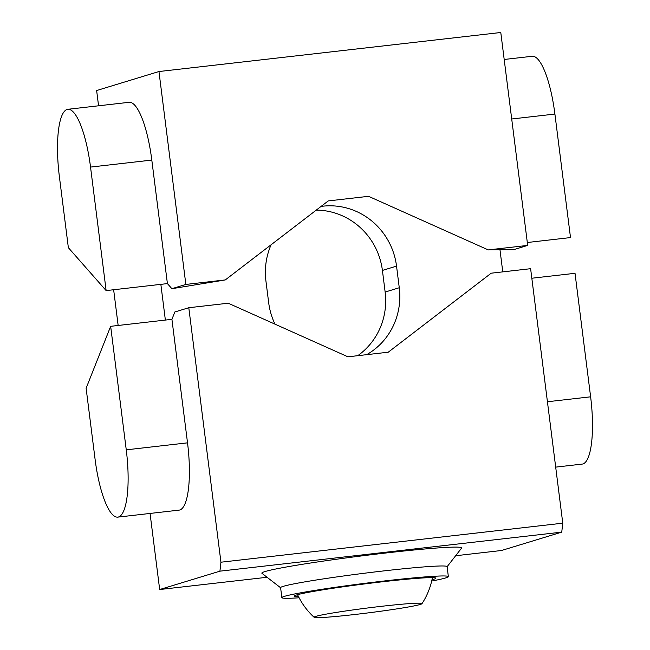 <?xml version="1.0" encoding="UTF-8"?>
<svg xmlns="http://www.w3.org/2000/svg" width="650" height="650" viewBox="0 0 650 650"><rect width="100%" height="100%" fill="white"/><g stroke="black" fill="none" stroke-linecap="round" stroke-linejoin="round"><path stroke-width="0.97" d="M67.811 109.306L129.082 102.31A62.936 16.039 83.5 0 1 151.808 160.079L167.407 283.603L106.137 290.599L68.356 247.674L59.377 176.581A62.936 16.039 83.5 0 1 67.811 109.306A62.936 16.039 83.5 0 1 90.537 167.082L106.137 290.599M527.678 245.408L513.719 249.665L488.239 249.909L527.678 245.408L500.784 32.5L158.957 71.532L185.851 284.432L171.893 288.697L167.407 283.603M158.957 71.532L96.639 90.537L98.564 105.787M488.239 249.909L368.542 196.316L328.234 200.923L225.29 279.931L171.893 288.697M185.851 284.432L225.29 279.931M504.189 59.475L532.188 56.282A62.936 16.039 83.5 0 1 554.905 114.059L570.505 237.575L527.312 242.507M431.982 579.767A71.329 3.234 172.8 0 0 435.874 578.191A71.329 3.234 172.8 0 0 330.387 588.664A71.329 3.234 172.8 0 0 294.344 596.066A71.329 3.234 172.8 0 0 298.504 596.627M395.476 609.099A54.381 2.47 -7.2 0 1 314.153 617.321A54.381 2.47 -7.2 0 1 340.632 611.731A54.381 2.47 -7.2 0 1 395.566 604.809A54.381 2.47 -7.2 0 1 421.972 603.696A54.381 2.47 -7.2 0 1 395.476 609.099M431.698 581.035A83.915 3.811 172.8 0 0 448.362 576.615L447.102 566.629A83.915 3.811 172.8 0 0 436.394 566.117A83.915 3.811 172.8 0 0 342.501 576.128A83.915 3.811 172.8 0 0 280.597 587.665L281.856 597.642A83.915 3.811 172.8 0 0 292.565 598.154A83.915 3.811 172.8 0 0 299.106 597.789M447.111 566.719L461.573 548.113A100.693 4.574 172.8 0 0 448.801 547.284A100.693 4.574 172.8 0 0 333.946 559.593A100.693 4.574 172.8 0 0 261.974 573.332L280.605 587.754M117.812 517.124L179.083 510.128A62.936 16.039 -96.5 0 0 179.831 509.974A62.936 16.039 -96.5 0 0 187.525 442.845L171.925 319.329L110.654 326.324L86.117 388.261L95.095 459.347A62.936 16.039 -96.5 0 0 117.812 517.124A62.936 16.039 -96.5 0 0 118.552 516.969A62.936 16.039 -96.5 0 0 126.254 449.841L110.654 326.324M448.362 576.615A83.915 3.811 172.8 0 0 437.653 576.103A83.915 3.811 172.8 0 0 343.761 586.113A83.915 3.811 172.8 0 0 281.856 597.642M562.77 523.177L530.619 268.694L491.189 273.195L388.237 352.211L347.929 356.809L228.231 303.217L188.793 307.726L220.943 562.209L562.77 523.177L561.746 532.131L501.499 550.501L455.642 555.742M267.069 577.273L159.673 589.534L219.919 571.163L561.746 532.131M150.061 513.443L159.673 589.534M219.919 571.163L220.943 562.209M188.793 307.726L174.834 311.984L171.925 319.329M555.693 467.122L582.189 464.1A62.936 16.039 -96.5 0 0 590.622 396.817L575.023 273.301L531.83 278.233M366.657 354.673A67.974 65.65 73 0 0 399.271 287.739L396.541 266.118A67.974 65.65 73 0 0 321.076 206.416M316.266 210.104A67.974 65.65 -107 0 1 382.411 270.424L385.141 292.045A67.974 65.65 -107 0 1 357.719 355.696M118.154 325.471L113.644 289.738M165.368 320.076L160.851 284.351M499.98 249.795L502.767 271.871M271.091 244.782A67.974 65.65 73 0 0 265.931 281.027L268.669 302.648A67.974 65.65 73 0 0 274.983 324.147M511.712 118.991L554.905 114.059M151.808 160.079L90.537 167.082M187.525 442.845L126.254 449.841M547.43 401.749L590.622 396.817M385.141 292.045L399.271 287.739M396.541 266.118L382.411 270.424M297.562 594.669A71.329 71.329 0 0 0 314.153 617.321M421.972 603.696A71.329 71.329 0 0 0 432.413 577.639"/></g></svg>

